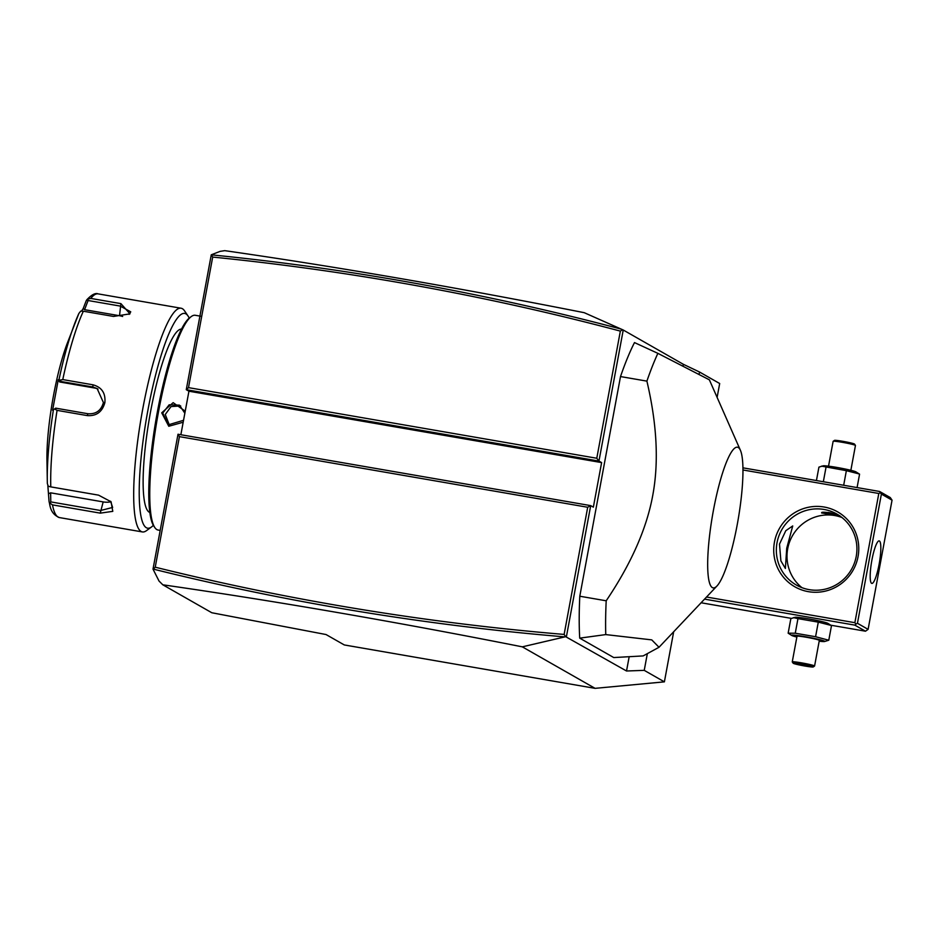 <?xml version="1.0" encoding="UTF-8"?>
<svg xmlns="http://www.w3.org/2000/svg" width="939" height="939" viewBox="0 0 939 939"><rect width="100%" height="100%" fill="white"/><g stroke="black" fill="none" stroke-linecap="round" stroke-linejoin="round"><path stroke-width="1.41" d="M673.674 631.771L664.389 681.855L595.08 688.346L344.308 644.952L326.044 634.541L211.803 612.744L162.823 584.809C274.517 600.854 394.345 621.524 522.307 646.842L565.712 636.701L564.128 634.424L587.697 507.26L179.419 436.635L155.228 567.191C289.599 600.455 425.907 622.874 564.128 634.424M699.156 374.051L699.532 372.02L719.685 383.523L717.114 397.385M664.389 681.855L644.236 670.352L626.524 670.998L629.177 656.713M565.712 636.701L626.524 670.998M522.307 646.842L595.08 688.346M644.236 670.352L647.241 654.166M180.863 434.734L188.939 391.211L186.274 389.685L211.275 254.798L220.137 251.359L224.75 250.654C336.455 266.699 456.284 287.381 584.234 312.687L623.238 330.012L683.369 364.309L699.532 372.02M162.823 584.809L159.031 581.053L153.01 569.128L178.011 434.241L179.419 436.635M153.01 569.128L153.339 569.116C288.426 602.662 425.473 625.233 564.468 636.842M153.339 569.116L155.228 567.191M566.405 636.701L590.69 505.628L587.697 507.26M188.939 391.211L601.617 462.598L593.354 507.154L590.69 505.628L178.011 434.241M211.275 254.798L212.695 257.075L188.504 387.631L186.274 389.685L598.953 461.084L601.617 462.598M188.504 387.631L596.781 458.255L598.953 461.084L623.238 330.012M621.489 329.19C486.965 293.473 350.329 268.695 211.58 254.868M622.604 329.706L620.35 331.103C486.566 295.585 350.681 270.913 212.695 257.075M596.781 458.255L620.35 331.103M683.076 365.893L683.369 364.309M579.797 596.23L620.503 376.562A181.626 33.029 -80.2 0 1 634.494 342.582L657.875 353.346A181.626 33.029 99.8 0 0 646.901 381.128C657.007 424.217 658.943 462.34 652.734 495.487C646.642 528.68 631.137 563.787 606.195 600.796A181.626 33.029 99.8 0 0 605.761 634.588L579.715 638.144A181.626 33.029 -80.2 0 1 579.797 596.23L606.195 600.796M605.761 634.588L651.76 639.882L659.014 647.264L643.156 655.915L613.754 657.558L579.715 638.144M740.425 450.321A71.387 12.982 99.8 0 0 713.347 510.746A71.387 12.982 99.8 0 0 716.95 586.006A71.387 12.982 99.8 0 0 737.279 524.396A71.387 12.982 99.8 0 0 740.425 450.321L709.379 379.837L657.875 353.346M620.503 376.562L646.901 381.128M183.187 422.233L168.774 426.259L161.719 412.82L173.14 402.655L185.229 411.212M160.193 530.406L158.116 530.042A108.971 19.813 -80.2 0 1 154.818 527.565A108.971 19.813 -80.2 0 1 158.421 412.244A108.971 19.813 -80.2 0 1 191.333 316.513A108.971 19.813 -80.2 0 1 195.265 315.281L200.758 316.232M154.313 526.732A107.609 19.566 -80.2 0 1 153.773 526.028A107.609 19.566 -80.2 0 1 157.329 412.151A107.609 19.566 -80.2 0 1 189.831 317.617L191.333 316.513M181.544 329.073A93.078 16.925 99.8 0 0 150.522 411.939A93.078 16.925 99.8 0 0 149.817 512.448M153.339 525.335A108.971 19.813 -80.2 0 1 151.484 526.99A108.971 19.813 -80.2 0 1 147.869 410.425A108.971 19.813 -80.2 0 1 188 315.938A108.971 19.813 -80.2 0 1 189.185 318.121M151.484 526.99L146.472 530.652A113.513 20.646 -80.2 0 1 142.376 531.932A113.513 20.646 -80.2 0 1 142.705 409.228A113.513 20.646 -80.2 0 1 181.086 308.227A113.513 20.646 -80.2 0 1 184.513 310.809L188 315.938M181.086 308.227L98.114 293.872A113.513 20.646 99.8 0 0 90.754 298.414L120.92 303.637L129.981 313.861L113.513 316.431L83.348 311.22A113.513 20.646 99.8 0 0 62.772 379.579L92.949 384.802C101.752 387.197 105.731 393.159 104.863 402.678C102.234 411.951 96.365 416.247 87.233 415.59L57.068 410.366A113.513 20.646 99.8 0 0 50.788 486.883L98.56 495.146L111.072 501.778L112.786 511.356L100.262 513.14L52.49 504.877A113.513 20.646 99.8 0 0 59.415 517.577L142.376 531.932M62.772 379.579L59.943 380.201L59.063 379.356A110.145 20.036 -80.2 0 1 74.486 324.096A110.145 20.036 -80.2 0 1 78.888 313.426L67.115 343.686A81.728 14.86 -80.2 0 0 53.441 395.906A81.728 14.86 -80.2 0 0 46.95 460.239L47.302 481.167A110.145 20.036 -80.2 0 1 53.417 409.78L54.615 408.958L57.068 410.366M78.888 313.426L80.731 311.114L83.348 311.22M53.417 409.78L52.596 410.249L58.241 379.814L59.72 381.985L60.671 381.434L59.943 380.201M60.671 381.434L92.867 386.997L97.116 388.523L103.407 402.549C101.154 410.578 95.989 414.299 87.914 413.735L55.718 408.16L52.596 410.249M90.754 298.414L87.656 299.165L86.212 300.785L86.717 299.893C91.564 294.717 95.367 292.71 98.114 293.872M81.552 311.055L83.184 308.602L84.557 309.682L88.113 300.527L87.656 299.165M88.113 300.527L120.298 306.091L130.744 311.842L129.101 314.377M58.241 379.814L59.063 379.356M83.184 308.602L86.212 300.785M59.72 381.985L94.663 388.03A13.627 13.369 119.7 0 1 98.008 389.075M55.718 408.16L54.615 408.958M50.788 486.883L48.265 486.273L47.361 483.55A110.145 20.036 -80.2 0 1 47.302 481.167L47.361 483.55M110.567 501.25L112.633 507.447L100.579 510.511L50.788 501.907L49.861 503.081L52.49 504.877M49.861 503.081L49.098 501.837C50.107 504.208 49.556 513.527 59.415 517.577M47.22 475.803L47.279 479.301M49.039 501.332L47.83 485.416M110.943 501.719A13.627 7.442 16.7 0 1 103.173 501.907L50.624 492.822L50.788 501.907M48.898 493.585L50.624 492.822M84.557 309.682L119.511 315.727A13.627 5.927 -175.3 0 1 122.657 316.466M183.539 420.296L168.234 424.874L162.752 413.054L169.173 404.803L179.478 405.155L184.854 413.242M180.687 405.953L171.027 406.575L165.264 414.486L169.536 425.508M704.543 599.129L854.83 625.128L865.488 631.208L868.106 629.365L892.05 500.158L890.266 497.553L879.608 491.473L742.937 467.833M865.488 631.208L830.815 625.21M791.307 618.378L701.093 602.768M827.94 623.402A16.89 1.092 -169.5 0 0 827.893 623.367A16.89 1.092 -169.5 0 0 827.834 623.332A16.89 1.092 -169.5 0 0 811.484 619.4A16.89 1.092 -169.5 0 0 795.11 617.299L790.849 618.613L788.15 633.191L795.263 633.215L797.962 618.625L793.478 617.616M854.83 625.128L855.957 624.095L854.866 622.686L706.527 597.028M742.972 469.981L878.81 493.48L854.866 622.686M858.046 556.569A43.135 42.325 119.7 0 1 808.397 591.664A43.135 42.325 119.7 0 1 774.452 542.108A43.135 42.325 119.7 0 1 824.09 507.013A43.135 42.325 119.7 0 1 858.046 556.569M878.81 493.48L880.312 492.67L879.608 491.473M892.05 500.158L881.392 494.078L857.448 623.285L855.957 624.095M857.448 623.285L868.106 629.365M879.127 564.222A21.574 3.92 -80.2 0 1 871.838 583.412A21.574 3.92 -80.2 0 1 871.897 560.09A21.574 3.92 -80.2 0 1 879.186 540.899A21.574 3.92 -80.2 0 1 879.127 564.222M881.392 494.078L880.312 492.67M841.966 517.506A40.87 40.095 -60.3 0 0 787.692 548.775A40.87 40.095 -60.3 0 0 801.953 587.673M786.729 548.235L785.38 568.447L780.884 560.853L779.499 544.115L785.802 530.688L792.727 525.946L786.729 548.235M856.227 556.404A40.87 40.095 119.7 0 1 796.378 585.044A40.87 40.095 119.7 0 1 777.034 542.695A40.87 40.095 119.7 0 1 836.872 514.056A40.87 40.095 119.7 0 1 856.227 556.404M821.848 513.081C819.442 510.605 839.043 513.997 840.323 516.286L821.719 512.905M823.327 512.377L838.069 515.218M831.203 512.964L828.151 512.436M859.244 473.96L846.368 470.662L843.68 485.263M859.572 474.16L857.084 487.576M856.016 471.93A16.89 1.092 -169.5 0 0 855.969 471.894A16.89 1.092 -169.5 0 0 855.91 471.859A16.89 1.092 -169.5 0 0 839.56 467.915A16.89 1.092 -169.5 0 0 823.186 465.814L818.925 467.129L816.437 480.545M846.368 470.662L821.555 466.143M826.038 467.153L823.339 481.73M828.386 466.953L833.128 441.342A11.35 0.728 10.5 0 1 833.163 441.295A11.35 0.728 10.5 0 1 843.762 442.562A11.35 0.728 10.5 0 1 855.288 445.309A11.35 0.728 -169.5 0 1 855.441 445.426L854.537 444.112A10.212 0.657 -169.5 0 0 854.396 444.006A10.212 0.657 10.5 0 0 844.02 441.53A10.212 0.657 10.5 0 0 834.489 440.391L833.163 441.295M850.711 471.096L855.452 445.473A11.35 0.728 -169.5 0 0 855.441 445.426M831.168 625.433L818.292 622.146L797.962 618.625M819.184 641.184A16.89 1.092 -169.5 0 0 824.524 641.537A16.89 1.092 -169.5 0 0 824.524 641.149A16.89 1.092 -169.5 0 0 805.521 636.748A16.89 1.092 -169.5 0 0 791.753 635.457L788.15 633.191M818.292 622.146L815.58 636.724L795.263 633.215M831.496 625.644L828.785 640.222L815.58 636.724M824.524 641.537L828.785 640.222M791.753 635.457A16.89 1.092 -169.5 0 0 791.812 635.492A16.89 1.092 -169.5 0 0 796.859 637.053M792.258 661.878A11.35 0.728 -169.5 0 1 802.528 663.04A11.35 0.728 -169.5 0 1 814.418 665.845A11.35 0.728 10.5 0 1 814.583 666.009L819.324 640.398A11.35 0.728 -169.5 0 0 819.172 640.222A11.35 0.728 -169.5 0 0 807.282 637.417A11.35 0.728 -169.5 0 0 797.011 636.255L792.258 661.878A11.35 0.728 -169.5 0 0 792.27 661.925L793.185 663.239A10.212 0.657 -169.5 0 0 793.314 663.345A10.212 0.657 10.5 0 0 803.69 665.81A10.212 0.657 10.5 0 0 813.233 666.96A10.212 0.657 10.5 0 0 813.115 666.772A10.212 0.657 -169.5 0 0 802.094 664.178A10.212 0.657 -169.5 0 0 793.185 663.239M814.583 666.009A11.35 0.728 10.5 0 1 814.547 666.056L813.233 666.96M810.65 666.608L801.859 664.284L795.779 663.497L797.129 664.272L810.65 666.608L808.972 665.728M804.559 665.821L804.547 664.554M797.129 664.272L798.361 663.263M801.859 664.284L802.305 663.274M92.949 384.802L92.867 386.997L94.663 388.03M104.863 402.678L103.407 402.549M87.233 415.59L87.914 413.735M120.92 303.637L119.511 315.727M100.262 513.14L103.173 501.907M161.719 412.82L162.752 413.054M659.014 647.264L716.95 586.006M153.773 526.028L154.818 527.565M314.659 264.282L317.687 264.775M855.969 471.894L859.408 474.054M827.893 623.367L831.332 625.538M809.23 665.833L795.885 663.521"/></g></svg>
